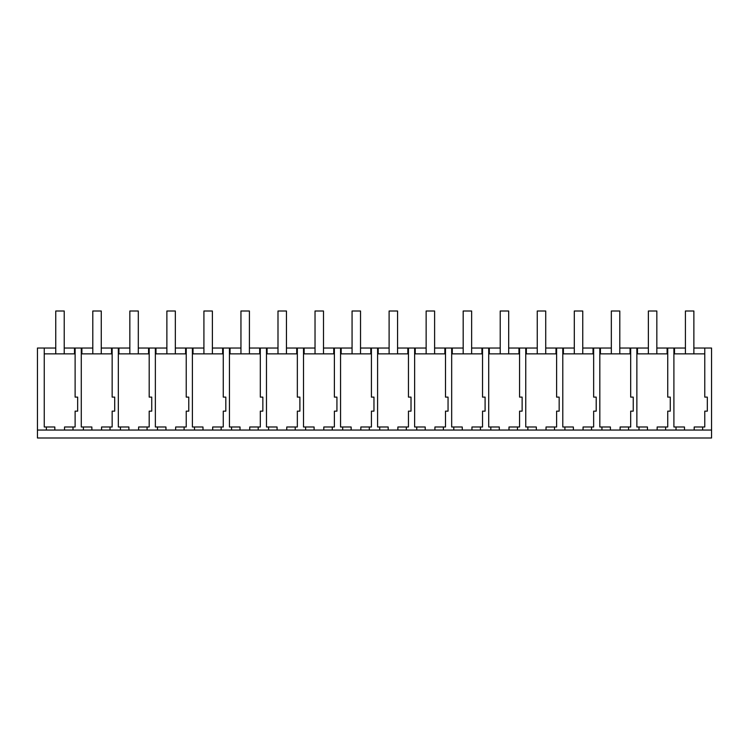 <?xml version="1.0" encoding="UTF-8"?>
<svg xmlns="http://www.w3.org/2000/svg" width="749" height="749" viewBox="0 0 749 749"><rect width="100%" height="100%" fill="white"/><g stroke="black" fill="none" stroke-linecap="round" stroke-linejoin="round"><path stroke-width="1.12" d="M37.45 430.057L711.55 430.057L711.55 437.996L37.45 437.996L37.45 348.042L55.754 348.042M46.363 430.057L46.363 426.996L54.827 426.996L54.827 430.057M44.247 348.042L44.247 426.996L46.363 426.996M693.874 348.042L704.772 348.042L704.772 353.865L673.903 353.865L673.903 426.996L684.483 426.996L684.483 430.057M638.981 430.057L638.981 426.996L636.865 426.996L636.865 353.865L667.734 353.865L667.734 348.042L656.836 348.042M601.943 430.057L601.943 426.996L599.827 426.996L599.827 353.865L630.686 353.865L630.686 397.11L633.242 397.11L633.242 411.145L630.686 411.145L630.686 426.996L628.58 426.996L628.58 430.057M582.759 348.042L593.648 348.042L593.648 397.11L596.204 397.11L596.204 411.145L593.648 411.145L593.648 426.996L591.541 426.996L591.541 430.057M527.867 430.057L527.867 426.996L525.751 426.996L525.751 353.865L556.61 353.865L556.61 397.11L559.166 397.11L559.166 411.145L556.61 411.145L556.61 426.996L554.503 426.996L554.503 430.057M490.829 430.057L490.829 426.996L488.713 426.996L488.713 353.865L519.572 353.865L519.572 397.11L522.128 397.11L522.128 411.145L519.572 411.145L519.572 426.996L517.465 426.996L517.465 430.057M453.791 430.057L453.791 426.996L451.675 426.996L451.675 353.865L482.534 353.865L482.534 397.11L485.09 397.11L485.09 411.145L482.534 411.145L482.534 426.996L480.427 426.996L480.427 430.057M416.753 430.057L416.753 426.996L414.628 426.996L414.637 353.865L445.496 353.865L445.496 397.11L448.052 397.11L448.052 411.145L445.496 411.145L445.496 426.996L443.38 426.996L443.38 430.057M397.569 348.042L408.458 348.042L408.458 397.11L411.014 397.11L411.014 411.145L408.458 411.145L408.458 426.996L406.342 426.996L406.342 430.057M342.677 430.057L342.677 426.996L340.552 426.996L340.552 353.865L371.42 353.865L371.42 397.11L373.966 397.11L373.966 411.145L371.42 411.145L371.42 426.996L369.304 426.996L369.304 430.057M305.629 430.057L305.629 426.996L303.514 426.996L303.514 353.865L334.382 353.865L334.382 397.11L336.928 397.11L336.928 411.145L334.382 411.145L334.382 426.996L332.266 426.996L332.266 430.057M268.591 430.057L268.591 426.996L266.475 426.996L266.475 353.865L297.344 353.865L297.344 397.11L299.89 397.11L299.89 411.145L297.344 411.145L297.344 426.996L295.228 426.996L295.228 430.057M231.553 430.057L231.553 426.996L229.437 426.996L229.437 353.865L260.306 353.865L260.306 397.11L262.852 397.11L262.852 411.145L260.306 411.145L260.306 426.996L258.19 426.996L258.19 430.057M194.515 430.057L194.515 426.996L192.399 426.996L192.399 353.865L223.268 353.865L223.268 397.11L225.814 397.11L225.814 411.145L223.268 411.145L223.268 426.996L221.152 426.996L221.152 430.057M157.477 430.057L157.477 426.996L155.361 426.996L155.361 353.865L186.229 353.865L186.229 397.11L188.776 397.11L188.776 411.145L186.229 411.145L186.229 426.996L184.114 426.996L184.114 430.057M120.439 430.057L120.439 426.996L118.323 426.996L118.323 353.865L149.191 353.865L149.191 397.11L151.738 397.11L151.738 411.145L149.191 411.145L149.191 426.996L147.076 426.996L147.076 430.057M83.401 430.057L83.401 426.996L81.285 426.996L81.285 353.865L112.153 353.865L112.153 397.11L114.7 397.11L114.7 411.145L112.153 411.145L112.153 426.996L110.037 426.996L110.037 430.057M44.247 353.865L75.115 353.865L75.115 397.11L77.662 397.11L77.662 411.145L75.115 411.145L75.115 426.996L72.999 426.996L72.999 430.057M379.715 430.057L379.715 426.996L377.59 426.996L377.599 353.865L408.458 353.865M564.905 430.057L564.905 426.996L562.789 426.996L562.789 353.865L593.648 353.865M674.512 353.865L674.512 348.042L673.903 348.042L673.903 353.865M674.512 348.042L685.41 348.042M64.227 348.042L92.792 348.042M101.265 348.042L129.839 348.042M138.303 348.042L166.877 348.042M175.341 348.042L203.915 348.042M212.379 348.042L240.953 348.042M249.417 348.042L277.991 348.042M286.455 348.042L315.029 348.042M323.493 348.042L352.067 348.042M360.531 348.042L389.106 348.042M415.246 353.865L415.246 348.042L414.628 348.042L414.637 353.865M415.246 348.042L426.144 348.042M434.607 348.042L463.182 348.042M471.645 348.042L500.22 348.042M508.683 348.042L537.258 348.042M545.721 348.042L574.296 348.042M600.436 353.865L600.436 348.042L599.818 348.042L599.827 353.865M600.436 348.042L611.334 348.042M619.798 348.042L648.372 348.042M64.536 430.057L64.536 426.996L72.999 426.996M75.115 397.11L75.115 348.042M81.285 353.865L81.285 348.042M74.488 353.865L74.488 348.042M81.894 353.865L81.894 348.042M711.55 430.057L711.55 348.042L704.772 348.042L704.772 397.11L707.318 397.11L707.318 411.145L704.772 411.145L704.772 426.996L702.656 426.996L702.656 430.057M667.106 353.865L667.106 348.042M704.772 353.865L704.772 397.11M694.192 430.057L694.192 426.996L702.656 426.996M676.019 430.057L676.019 426.996M667.734 348.042L673.894 348.042M667.734 397.11L667.734 353.865L667.734 397.11L670.28 397.11L670.28 411.145L667.734 411.145L667.734 426.996L665.618 426.996L665.618 430.057M101.574 430.057L101.574 426.996L110.037 426.996M91.865 430.057L91.865 426.996L83.401 426.996M112.153 397.11L112.153 348.042M118.323 353.865L118.323 348.042M111.526 353.865L111.526 348.042M118.932 353.865L118.932 348.042M138.612 430.057L138.612 426.996L147.076 426.996M128.903 430.057L128.903 426.996L120.439 426.996M149.191 397.11L149.191 348.042M155.361 353.865L155.361 348.042M148.564 353.865L148.564 348.042M155.97 353.865L155.97 348.042M175.65 430.057L175.65 426.996L184.114 426.996M165.95 430.057L165.95 426.996L157.477 426.996M186.229 397.11L186.229 348.042M192.399 353.865L192.399 348.042M185.602 353.865L185.602 348.042M193.008 353.865L193.008 348.042M212.688 430.057L212.688 426.996L221.152 426.996M202.988 430.057L202.988 426.996L194.515 426.996M223.268 397.11L223.268 348.042M229.437 353.865L229.437 348.042M222.64 353.865L222.64 348.042M230.046 353.865L230.046 348.042M249.726 430.057L249.726 426.996L258.19 426.996M240.026 430.057L240.026 426.996L231.553 426.996M260.306 397.11L260.306 348.042M266.475 353.865L266.475 348.042M259.678 353.865L259.678 348.042M267.084 353.865L267.084 348.042M286.764 430.057L286.764 426.996L295.228 426.996M277.064 430.057L277.064 426.996L268.591 426.996M297.344 397.11L297.344 348.042M303.514 353.865L303.514 348.042M296.716 353.865L296.716 348.042M304.131 353.865L304.131 348.042M323.802 430.057L323.802 426.996L332.266 426.996M314.103 430.057L314.103 426.996L305.629 426.996M334.382 397.11L334.382 348.042M340.552 353.865L340.552 348.042M333.754 353.865L333.754 348.042M341.169 353.865L341.169 348.042M360.84 430.057L360.84 426.996L369.304 426.996M351.141 430.057L351.141 426.996L342.677 426.996M371.42 397.11L371.42 348.042M377.599 353.865L377.59 348.042M370.792 353.865L370.792 348.042M378.208 353.865L378.208 348.042M397.878 430.057L397.878 426.996L406.342 426.996M388.179 430.057L388.179 426.996L379.715 426.996M408.458 348.042L414.628 348.042M408.467 353.865L408.458 397.11M407.831 353.865L407.831 348.042M434.916 430.057L434.916 426.996L443.38 426.996M425.217 430.057L425.217 426.996L416.753 426.996M445.496 397.11L445.496 348.042M451.675 353.865L451.666 348.042M444.869 353.865L444.869 348.042M452.284 353.865L452.284 348.042M471.954 430.057L471.954 426.996L480.427 426.996M462.255 430.057L462.255 426.996L453.791 426.996M482.534 397.11L482.534 348.042M488.713 353.865L488.704 348.042M481.916 353.865L481.916 348.042M489.322 353.865L489.322 348.042M508.992 430.057L508.992 426.996L517.465 426.996M499.293 430.057L499.293 426.996L490.829 426.996M519.572 397.11L519.572 348.042M525.751 353.865L525.742 348.042M518.954 353.865L518.954 348.042M526.36 353.865L526.36 348.042M546.03 430.057L546.03 426.996L554.503 426.996M536.331 430.057L536.331 426.996L527.867 426.996M556.61 397.11L556.61 348.042M562.789 353.865L562.78 348.042M555.992 353.865L555.992 348.042M563.398 353.865L563.398 348.042M583.068 430.057L583.068 426.996L591.541 426.996M573.369 430.057L573.369 426.996L564.905 426.996M593.648 348.042L599.818 348.042M593.657 353.865L593.648 397.11M593.03 353.865L593.03 348.042M620.106 430.057L620.106 426.996L628.58 426.996M610.407 430.057L610.407 426.996L601.943 426.996M630.686 397.11L630.686 348.042M636.865 353.865L636.856 348.042M630.068 353.865L630.068 348.042M637.474 353.865L637.474 348.042M657.154 430.057L657.154 426.996L665.618 426.996M647.445 430.057L647.445 426.996L638.981 426.996M64.227 353.865L64.227 311.004L55.754 311.004L55.754 353.865M101.265 353.865L101.265 311.004L92.792 311.004L92.792 353.865M138.303 353.865L138.303 311.004L129.839 311.004L129.839 353.865M175.341 353.865L175.341 311.004L166.877 311.004L166.877 353.865M212.379 353.865L212.379 311.004L203.915 311.004L203.915 353.865M249.417 353.865L249.417 311.004L240.953 311.004L240.953 353.865M286.455 353.865L286.455 311.004L277.991 311.004L277.991 353.865M323.493 353.865L323.493 311.004L315.029 311.004L315.029 353.865M360.531 353.865L360.531 311.004L352.067 311.004L352.067 353.865M397.569 353.865L397.569 311.004L389.106 311.004L389.106 353.865M434.607 353.865L434.607 311.004L426.144 311.004L426.144 353.865M471.645 353.865L471.645 311.004L463.182 311.004L463.182 353.865M508.683 353.865L508.683 311.004L500.22 311.004L500.22 353.865M545.721 353.865L545.721 311.004L537.258 311.004L537.258 353.865M582.759 353.865L582.759 311.004L574.296 311.004L574.296 353.865M619.798 353.865L619.798 311.004L611.334 311.004L611.334 353.865M656.836 353.865L656.836 311.004L648.372 311.004L648.372 353.865M693.874 353.865L693.874 311.004L685.41 311.004L685.41 353.865"/></g></svg>
